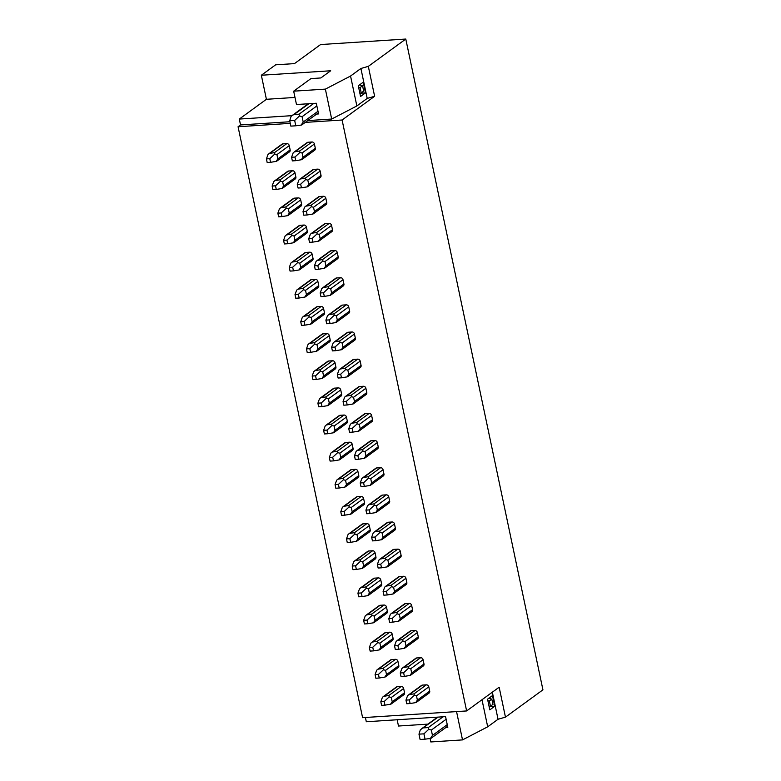 <?xml version="1.0" encoding="UTF-8"?>
<svg xmlns="http://www.w3.org/2000/svg" width="781" height="781" viewBox="0 0 781 781"><rect width="100%" height="100%" fill="white"/><g stroke="black" fill="none" stroke-linecap="round" stroke-linejoin="round"><path stroke-width="1.17" d="M301.29 124.872L303.204 122.041L302.071 116.701L299.504 115.91L299.035 114.192L313.825 103.404L296.487 104.527L293.676 91.172L325.374 89.122L350.552 76.03L360.91 68.484L368.32 66.365L405.788 39.05L320.591 44.556L294.466 63.612L275.634 64.823L261.342 75.249L266.409 99.294L294.993 97.44M261.342 75.249L330.695 70.768L320.835 77.954L310.926 78.588L293.676 91.172M397.158 719.75L398.486 726.027L427.939 724.124M313.825 103.404L316.305 103.248L316.861 105.923L302.071 116.701M303.204 122.041L317.994 111.263L316.861 105.923M430.546 738.25L432.459 735.419L447.249 724.641L446.127 719.301L431.337 730.079L428.769 729.288L423.927 733.837L425.049 739.177L420.1 739.5L418.977 734.15L423.927 733.837M432.459 735.419L431.337 730.079M325.374 89.122L331.681 119.044L307.734 120.596M290.259 123.359L238.068 126.737L240.538 124.94L289.917 121.738M240.538 124.94L239.298 119.063L291.967 115.656M316.695 114.055L318.55 113.938L317.994 111.263M446.127 719.301L445.56 716.626L366.309 721.751L365.41 717.485M456.553 711.598L462.518 739.9L430.809 741.95L430.087 738.494M447.249 724.641L447.816 727.316L445.951 727.433M299.035 114.192L294.086 114.514L292.406 115.324L291.049 116.457L289.712 120.772L290.844 126.122L295.794 125.8L294.671 120.459L289.712 120.772M299.504 115.91L294.671 120.459M301.427 125.038L295.794 125.8M430.692 738.406L425.049 739.177M428.769 729.288L428.291 727.57L443.081 716.782M438.131 717.104L420.315 729.835L418.977 734.15M423.341 727.892L428.291 727.57M481.994 699.737L487.695 726.808L462.518 739.9M487.695 726.808L498.044 719.262L505.463 717.143L542.932 689.828L405.788 39.05M238.068 126.737L362.599 717.671L466.628 710.944L499.157 687.221L505.463 717.143M492.342 692.191L498.044 719.262M494.734 706.258L489.804 709.861L487.559 699.171L492.489 695.578L494.734 706.258L489.726 706.59M350.552 76.03L356.858 105.952L367.207 98.406L360.91 68.484M363.224 82.2L365.479 92.89L360.549 96.483L358.294 85.793L363.224 82.2M490.478 706.288L489.355 700.947L491.815 699.151L492.948 704.491L489.17 706.805M489.355 700.947L487.9 700.801M491.815 699.151L488.867 698.214M363.682 91.113L361.222 92.91L360.09 87.57L362.56 85.773L363.682 91.113M361.222 92.91L359.904 93.427M360.461 93.212L365.479 92.89M362.56 85.773L359.611 84.836M360.09 87.57L358.645 87.423M368.32 66.365L374.626 96.288L342.098 120.01L466.628 710.944M342.098 120.01L305.264 122.392M301.456 159.529L302.989 157.264L302.091 152.988L299.933 152.432L299.66 150.977L294.31 151.914L307.138 142.562A2.255 1.904 53.9 0 1 308.017 142.249L311.98 141.996A2.255 1.904 53.9 0 1 314.411 143.997L315.319 148.273A2.255 1.904 53.9 0 1 314.665 150.225L301.837 159.578M282.019 188.299L283.552 186.034L282.644 181.758L280.496 181.202L280.213 179.747L274.863 180.684L287.691 171.332A2.255 1.904 53.9 0 1 288.579 171.019L292.543 170.766A2.255 1.904 53.9 0 1 294.974 172.767L295.872 177.043A2.255 1.904 53.9 0 1 295.218 178.995L282.39 188.348M307.177 186.669L308.71 184.404L307.812 180.128L305.654 179.571L305.381 178.117L300.031 179.054L312.859 169.702A2.255 1.904 53.9 0 1 313.737 169.389L317.701 169.135A2.255 1.904 53.9 0 1 320.132 171.146L321.03 175.422A2.255 1.904 53.9 0 1 320.386 177.375L307.558 186.727M287.74 215.439L289.263 213.174L288.365 208.898L286.207 208.342L285.934 206.887L280.584 207.824L293.412 198.472A2.255 1.904 53.9 0 1 294.3 198.159L298.254 197.905A2.255 1.904 53.9 0 1 300.695 199.916L301.593 204.192A2.255 1.904 53.9 0 1 300.939 206.145L288.111 215.497M312.898 213.809L314.431 211.544L313.532 207.268L311.375 206.711L311.102 205.266L305.752 206.204L318.58 196.841A2.255 1.904 53.9 0 1 319.458 196.529L323.422 196.275A2.255 1.904 53.9 0 1 325.853 198.286L326.751 202.562A2.255 1.904 53.9 0 1 326.107 204.515L313.279 213.867M293.451 242.579L294.984 240.314L294.086 236.038L291.928 235.481L291.655 234.036L286.305 234.974L299.133 225.611A2.255 1.904 53.9 0 1 300.011 225.299L303.975 225.045A2.255 1.904 53.9 0 1 306.406 227.056L307.314 231.332A2.255 1.904 53.9 0 1 306.66 233.285L293.832 242.637M318.619 240.958L320.151 238.693L319.253 234.417L317.096 233.861L316.822 232.406L311.473 233.343L324.3 223.991A2.255 1.904 53.9 0 1 325.179 223.678L329.143 223.425A2.255 1.904 53.9 0 1 331.574 225.426L332.472 229.702A2.255 1.904 53.9 0 1 331.827 231.654L318.999 241.007M299.172 269.728L300.705 267.453L299.806 263.187L297.649 262.621L297.376 261.176L292.026 262.113L304.854 252.761A2.255 1.904 53.9 0 1 305.732 252.448L309.696 252.185A2.255 1.904 53.9 0 1 312.127 254.196L313.035 258.472A2.255 1.904 53.9 0 1 312.38 260.424L299.553 269.777M324.34 268.098L325.872 265.833L324.974 261.557L322.817 261L322.533 259.546L317.193 260.483L330.021 251.131A2.255 1.904 53.9 0 1 330.9 250.818L334.864 250.564A2.255 1.904 53.9 0 1 337.294 252.575L338.193 256.842A2.255 1.904 53.9 0 1 337.538 258.794L324.711 268.156M304.893 296.868L306.425 294.603L305.527 290.327L303.37 289.771L303.096 288.316L297.746 289.253L310.574 279.901A2.255 1.904 53.9 0 1 311.453 279.588L315.417 279.334A2.255 1.904 53.9 0 1 317.847 281.345L318.746 285.612A2.255 1.904 53.9 0 1 318.101 287.564L305.273 296.926M330.06 295.238L331.593 292.973L330.685 288.697L328.537 288.14L328.254 286.686L322.914 287.623L335.742 278.27A2.255 1.904 53.9 0 1 336.621 277.958L340.584 277.704A2.255 1.904 53.9 0 1 343.015 279.715L343.913 283.991A2.255 1.904 53.9 0 1 343.259 285.944L330.431 295.296M310.613 324.008L312.146 321.743L311.248 317.467L309.091 316.91L308.817 315.456L303.467 316.393L316.295 307.04A2.255 1.904 53.9 0 1 317.174 306.728L321.137 306.474A2.255 1.904 53.9 0 1 323.568 308.485L324.466 312.761A2.255 1.904 53.9 0 1 323.822 314.714L310.994 324.066M335.781 322.377L337.314 320.112L336.406 315.846L334.258 315.28L333.975 313.835L328.625 314.772L341.463 305.42A2.255 1.904 53.9 0 1 342.342 305.107L346.305 304.844A2.255 1.904 53.9 0 1 348.736 306.855L349.634 311.131A2.255 1.904 53.9 0 1 348.98 313.083L336.152 322.436M316.334 351.147L317.867 348.882L316.969 344.606L314.811 344.05L314.538 342.605L309.188 343.542L322.016 334.19A2.255 1.904 53.9 0 1 322.895 333.877L326.858 333.614A2.255 1.904 53.9 0 1 329.289 335.625L330.187 339.901A2.255 1.904 53.9 0 1 329.543 341.853L316.715 351.206M341.502 349.527L343.025 347.262L342.127 342.986L339.979 342.429L339.696 340.975L334.346 341.912L347.174 332.56A2.255 1.904 53.9 0 1 348.062 332.247L352.016 331.993A2.255 1.904 53.9 0 1 354.457 333.995L355.355 338.271A2.255 1.904 53.9 0 1 354.701 340.223L341.873 349.576M322.055 378.297L323.588 376.032L322.69 371.756L320.532 371.2L320.249 369.745L314.909 370.682L327.737 361.33A2.255 1.904 53.9 0 1 328.616 361.017L332.579 360.763A2.255 1.904 53.9 0 1 335.01 362.765L335.908 367.041A2.255 1.904 53.9 0 1 335.254 368.993L322.426 378.346M347.223 376.667L348.746 374.402L347.848 370.126L345.69 369.569L345.417 368.115L340.067 369.052L352.895 359.699A2.255 1.904 53.9 0 1 353.773 359.387L357.737 359.133A2.255 1.904 53.9 0 1 360.168 361.144L361.076 365.42A2.255 1.904 53.9 0 1 360.422 367.373L347.594 376.725M327.776 405.437L329.309 403.172L328.401 398.896L326.253 398.339L325.97 396.885L320.63 397.822L333.458 388.469A2.255 1.904 53.9 0 1 334.336 388.157L338.3 387.903A2.255 1.904 53.9 0 1 340.731 389.914L341.629 394.19A2.255 1.904 53.9 0 1 340.975 396.143L328.147 405.495M352.934 403.806L354.467 401.541L353.568 397.265L351.411 396.709L351.138 395.264L345.788 396.201L358.616 386.839A2.255 1.904 53.9 0 1 359.494 386.527L363.458 386.273A2.255 1.904 53.9 0 1 365.889 388.284L366.797 392.56A2.255 1.904 53.9 0 1 366.143 394.512L353.315 403.865M333.497 432.576L335.029 430.311L334.122 426.035L331.974 425.479L331.691 424.034L326.341 424.962L339.179 415.609A2.255 1.904 53.9 0 1 340.057 415.297L344.021 415.043A2.255 1.904 53.9 0 1 346.452 417.054L347.35 421.33A2.255 1.904 53.9 0 1 346.696 423.282L333.868 432.635M358.655 430.956L360.187 428.681L359.289 424.415L357.132 423.849L356.858 422.404L351.509 423.341L364.336 413.989A2.255 1.904 53.9 0 1 365.215 413.676L369.179 413.413A2.255 1.904 53.9 0 1 371.61 415.424L372.517 419.7A2.255 1.904 53.9 0 1 371.863 421.652L359.035 431.005M339.218 459.716L340.741 457.451L339.842 453.185L337.695 452.619L337.412 451.174L332.062 452.111L344.89 442.759A2.255 1.904 53.9 0 1 345.778 442.446L349.732 442.183A2.255 1.904 53.9 0 1 352.172 444.194L353.071 448.47A2.255 1.904 53.9 0 1 352.416 450.422L339.589 459.775M364.376 458.096L365.908 455.831L365.01 451.555L362.853 450.998L362.579 449.544L357.229 450.481L370.057 441.128A2.255 1.904 53.9 0 1 370.936 440.816L374.9 440.562A2.255 1.904 53.9 0 1 377.33 442.573L378.229 446.839A2.255 1.904 53.9 0 1 377.584 448.792L364.756 458.154M344.938 486.866L346.461 484.601L345.563 480.325L343.406 479.768L343.132 478.314L337.782 479.251L350.61 469.898A2.255 1.904 53.9 0 1 351.489 469.586L355.453 469.332A2.255 1.904 53.9 0 1 357.883 471.343L358.791 475.609A2.255 1.904 53.9 0 1 358.137 477.562L345.309 486.914M370.096 485.235L371.629 482.97L370.731 478.694L368.573 478.138L368.3 476.683L362.95 477.621L375.778 468.268A2.255 1.904 53.9 0 1 376.657 467.956L380.62 467.702A2.255 1.904 53.9 0 1 383.051 469.713L383.949 473.989A2.255 1.904 53.9 0 1 383.305 475.941L370.477 485.294M350.649 514.005L352.182 511.74L351.284 507.465L349.127 506.908L348.853 505.453L343.503 506.391L356.331 497.038A2.255 1.904 53.9 0 1 357.21 496.726L361.173 496.472A2.255 1.904 53.9 0 1 363.604 498.483L364.512 502.759A2.255 1.904 53.9 0 1 363.858 504.711L351.03 514.064M375.817 512.375L377.35 510.11L376.452 505.834L374.294 505.278L374.021 503.833L368.671 504.77L381.499 495.418A2.255 1.904 53.9 0 1 382.378 495.105L386.341 494.842A2.255 1.904 53.9 0 1 388.772 496.853L389.67 501.129A2.255 1.904 53.9 0 1 389.026 503.081L376.188 512.434M356.37 541.145L357.903 538.88L357.005 534.604L354.847 534.048L354.574 532.603L349.224 533.54L362.052 524.188A2.255 1.904 53.9 0 1 362.931 523.875L366.894 523.612A2.255 1.904 53.9 0 1 369.325 525.623L370.233 529.899A2.255 1.904 53.9 0 1 369.579 531.851L356.751 541.204M381.538 539.525L383.071 537.26L382.163 532.984L380.015 532.427L379.732 530.973L374.392 531.91L387.22 522.557A2.255 1.904 53.9 0 1 388.098 522.245L392.062 521.991A2.255 1.904 53.9 0 1 394.493 523.992L395.391 528.268A2.255 1.904 53.9 0 1 394.737 530.221L381.909 539.573M362.091 568.295L363.624 566.03L362.726 561.754L360.568 561.197L360.295 559.743L354.945 560.68L367.773 551.327A2.255 1.904 53.9 0 1 368.652 551.015L372.615 550.761A2.255 1.904 53.9 0 1 375.046 552.763L375.944 557.038A2.255 1.904 53.9 0 1 375.3 558.991L362.472 568.343M387.259 566.664L388.792 564.399L387.884 560.123L385.736 559.567L385.453 558.112L380.103 559.05L392.941 549.697A2.255 1.904 53.9 0 1 393.819 549.385L397.783 549.131A2.255 1.904 53.9 0 1 400.214 551.142L401.112 555.418A2.255 1.904 53.9 0 1 400.458 557.37L387.63 566.723M367.812 595.434L369.345 593.169L368.447 588.894L366.289 588.337L366.016 586.882L360.666 587.82L373.494 578.467A2.255 1.904 53.9 0 1 374.372 578.155L378.336 577.901A2.255 1.904 53.9 0 1 380.767 579.912L381.665 584.178A2.255 1.904 53.9 0 1 381.021 586.14L368.193 595.493M392.98 593.804L394.512 591.539L393.604 587.263L391.457 586.707L391.174 585.262L385.824 586.189L398.652 576.837A2.255 1.904 53.9 0 1 399.54 576.524L403.504 576.271A2.255 1.904 53.9 0 1 405.935 578.282L406.833 582.558A2.255 1.904 53.9 0 1 406.179 584.51L393.351 593.863M373.533 622.574L375.065 620.309L374.167 616.033L372.01 615.477L371.736 614.022L366.387 614.959L379.215 605.607A2.255 1.904 53.9 0 1 380.093 605.295L384.057 605.041A2.255 1.904 53.9 0 1 386.488 607.052L387.386 611.328A2.255 1.904 53.9 0 1 386.741 613.28L373.904 622.633M398.7 620.944L400.223 618.679L399.325 614.413L397.178 613.846L396.894 612.402L391.545 613.339L404.373 603.986A2.255 1.904 53.9 0 1 405.261 603.674L409.215 603.41A2.255 1.904 53.9 0 1 411.655 605.421L412.553 609.697A2.255 1.904 53.9 0 1 411.899 611.65L399.071 621.002M379.254 649.714L380.786 647.449L379.888 643.183L377.731 642.617L377.448 641.172L372.107 642.109L384.935 632.756A2.255 1.904 53.9 0 1 385.814 632.444L389.778 632.18A2.255 1.904 53.9 0 1 392.208 634.192L393.107 638.467A2.255 1.904 53.9 0 1 392.452 640.42L379.625 649.772M404.421 648.093L405.944 645.828L405.046 641.552L402.889 640.996L402.615 639.541L397.265 640.479L410.093 631.126A2.255 1.904 53.9 0 1 410.972 630.814L414.936 630.56A2.255 1.904 53.9 0 1 417.366 632.571L418.274 636.837A2.255 1.904 53.9 0 1 417.62 638.79L404.792 648.142M384.974 676.863L386.507 674.599L385.599 670.323L383.451 669.766L383.168 668.311L377.819 669.249L390.656 659.896A2.255 1.904 53.9 0 1 391.535 659.584L395.498 659.33A2.255 1.904 53.9 0 1 397.929 661.331L398.827 665.607A2.255 1.904 53.9 0 1 398.173 667.56L385.345 676.912M410.132 675.233L411.665 672.968L410.767 668.692L408.609 668.136L408.336 666.681L402.986 667.618L415.814 658.266A2.255 1.904 53.9 0 1 416.693 657.953L420.656 657.7A2.255 1.904 53.9 0 1 423.087 659.711L423.995 663.987A2.255 1.904 53.9 0 1 423.341 665.939L410.513 675.292M390.695 704.003L392.228 701.738L391.32 697.462L389.172 696.906L388.889 695.451L383.539 696.388L396.367 687.036A2.255 1.904 53.9 0 1 397.256 686.724L401.219 686.47A2.255 1.904 53.9 0 1 403.65 688.481L404.548 692.757A2.255 1.904 53.9 0 1 403.894 694.709L391.066 704.062M415.853 702.373L417.386 700.108L416.488 695.832L414.33 695.275L414.057 693.831L408.707 694.768L421.535 685.415A2.255 1.904 53.9 0 1 422.414 685.103L426.377 684.839A2.255 1.904 53.9 0 1 428.808 686.85L429.716 691.126A2.255 1.904 53.9 0 1 429.062 693.079L416.234 702.431M276.298 161.15L277.831 158.885L276.923 154.618L274.775 154.052L274.492 152.607L269.142 153.545L281.98 144.192A2.255 1.904 53.9 0 1 282.859 143.88L286.822 143.616A2.255 1.904 53.9 0 1 289.253 145.627L290.151 149.903A2.255 1.904 53.9 0 1 289.497 151.856L276.669 161.208M269.142 153.545L268.01 154.492L266.419 158.894L267.18 162.526L270.548 162.311L269.787 158.68L266.419 158.894M274.775 154.052L269.787 158.68M276.308 161.355L270.548 162.311M292.348 160.896L295.716 160.681L294.954 157.049L291.577 157.264L292.348 160.896M301.476 159.724L295.716 160.681M294.31 151.914L293.168 152.861L291.577 157.264M299.933 152.432L294.954 157.049M272.901 189.666L276.269 189.451L275.508 185.819L272.139 186.034L272.901 189.666M282.029 188.494L276.269 189.451M274.863 180.684L273.731 181.631L272.139 186.034M280.496 181.202L275.508 185.819M298.069 188.045L301.437 187.821L300.665 184.189L297.297 184.414L298.069 188.045M307.197 186.864L301.437 187.821M300.031 179.054L298.889 180.011L297.297 184.414M305.654 179.571L300.665 184.189M278.622 216.815L281.99 216.591L281.228 212.959L277.86 213.174L278.622 216.815M287.75 215.634L281.99 216.591M280.584 207.824L279.452 208.781L277.86 213.174M286.207 208.342L281.228 212.959M303.789 215.185L307.158 214.97L306.386 211.339L303.018 211.553L303.789 215.185M312.917 214.014L307.158 214.97M305.752 206.204L304.61 207.15L303.018 211.553M311.375 206.711L306.386 211.339M284.343 243.955L287.711 243.74L286.949 240.099L283.581 240.323L284.343 243.955M293.471 242.784L287.711 243.74M286.305 234.974L285.163 235.921L283.581 240.323M291.928 235.481L286.949 240.099M309.51 242.325L312.878 242.11L312.107 238.478L308.739 238.693L309.51 242.325M318.628 241.153L312.878 242.11M311.473 233.343L310.33 234.29L308.739 238.693M317.096 233.861L312.107 238.478M290.063 271.095L293.431 270.88L292.67 267.248L289.292 267.463L290.063 271.095M299.191 269.923L293.431 270.88M292.026 262.113L290.883 263.06L289.292 267.463M297.649 262.621L292.67 267.248M315.231 269.474L318.599 269.25L317.828 265.618L314.46 265.833L315.231 269.474M324.349 268.293L318.599 269.25M317.193 260.483L316.051 261.44L314.46 265.833M322.817 261L317.828 265.618M295.784 298.235L299.152 298.02L298.381 294.388L295.013 294.603L295.784 298.235M304.912 297.063L299.152 298.02M297.746 289.253L296.604 290.21L295.013 294.603M303.37 289.771L298.381 294.388M320.942 296.614L324.31 296.399L323.549 292.758L320.181 292.982L320.942 296.614M330.07 295.443L324.31 296.399M322.914 287.623L321.772 288.579L320.181 292.982M328.537 288.14L323.549 292.758M301.505 325.384L304.873 325.16L304.102 321.528L300.734 321.752L301.505 325.384M310.633 324.203L304.873 325.16M303.467 316.393L302.325 317.35L300.734 321.752M309.091 316.91L304.102 321.528M326.663 323.754L330.031 323.539L329.27 319.907L325.902 320.122L326.663 323.754M335.791 322.582L330.031 323.539M328.625 314.772L327.493 315.719L325.902 320.122M334.258 315.28L329.27 319.907M307.226 352.524L310.594 352.309L309.823 348.677L306.455 348.892L307.226 352.524M316.344 351.352L310.594 352.309M309.188 343.542L308.046 344.489L306.455 348.892M314.811 344.05L309.823 348.677M332.384 350.894L335.752 350.679L334.99 347.047L331.622 347.262L332.384 350.894M341.512 349.722L335.752 350.679M334.346 341.912L333.214 342.859L331.622 347.262M339.979 342.429L334.99 347.047M312.947 379.664L316.315 379.449L315.544 375.817L312.175 376.032L312.947 379.664M322.065 378.492L316.315 379.449M314.909 370.682L313.767 371.629L312.175 376.032M320.532 371.2L315.544 375.817M338.105 378.043L341.473 377.819L340.711 374.187L337.343 374.402L338.105 378.043M347.233 376.862L341.473 377.819M340.067 369.052L338.934 370.009L337.343 374.402M345.69 369.569L340.711 374.187M318.658 406.813L322.026 406.589L321.264 402.957L317.896 403.172L318.658 406.813M327.786 405.632L322.026 406.589M320.63 397.822L319.488 398.779L317.896 403.172M326.253 398.339L321.264 402.957M343.825 405.183L347.194 404.968L346.432 401.327L343.064 401.551L343.825 405.183M352.953 404.011L347.194 404.968M345.788 396.201L344.646 397.148L343.064 401.551M351.411 396.709L346.432 401.327M324.379 433.953L327.747 433.738L326.985 430.097L323.617 430.321L324.379 433.953M333.507 432.781L327.747 433.738M326.341 424.962L325.208 425.918L323.617 430.321M331.974 425.479L326.985 430.097M349.546 432.323L352.914 432.108L352.143 428.476L348.775 428.691L349.546 432.323M358.674 431.151L352.914 432.108M351.509 423.341L350.366 424.288L348.775 428.691M357.132 423.849L352.143 428.476M330.099 461.093L333.467 460.878L332.706 457.246L329.338 457.461L330.099 461.093M339.227 459.921L333.467 460.878M332.062 452.111L330.929 453.058L329.338 457.461M337.695 452.619L332.706 457.246M355.267 459.462L358.635 459.248L357.864 455.616L354.496 455.831L355.267 459.462M364.395 458.291L358.635 459.248M357.229 450.481L356.087 451.438L354.496 455.831M362.853 450.998L357.864 455.616M335.82 488.232L339.188 488.018L338.427 484.386L335.059 484.601L335.82 488.232M344.948 487.061L339.188 488.018M337.782 479.251L336.65 480.208L335.059 484.601M343.406 479.768L338.427 484.386M360.988 486.612L364.356 486.387L363.585 482.756L360.217 482.98L360.988 486.612M370.116 485.431L364.356 486.387M362.95 477.621L361.808 478.577L360.217 482.98M368.573 478.138L363.585 482.756M341.541 515.382L344.909 515.157L344.148 511.526L340.78 511.75L341.541 515.382M350.669 514.201L344.909 515.157M343.503 506.391L342.361 507.347L340.78 511.75M349.127 506.908L344.148 511.526M366.709 513.752L370.077 513.537L369.306 509.905L365.938 510.12L366.709 513.752M375.827 512.58L370.077 513.537M368.671 504.77L367.529 505.717L365.938 510.12M374.294 505.278L369.306 509.905M347.262 542.522L350.63 542.307L349.859 538.675L346.491 538.89L347.262 542.522M356.39 541.35L350.63 542.307M349.224 533.54L348.082 534.487L346.491 538.89M354.847 534.048L349.859 538.675M372.42 540.891L375.788 540.677L375.026 537.045L371.658 537.26L372.42 540.891M381.548 539.72L375.788 540.677M374.392 531.91L373.25 532.857L371.658 537.26M380.015 532.427L375.026 537.045M352.983 569.661L356.351 569.447L355.58 565.815L352.211 566.03L352.983 569.661M362.111 568.49L356.351 569.447M354.945 560.68L353.803 561.627L352.211 566.03M360.568 561.197L355.58 565.815M378.141 568.041L381.509 567.816L380.747 564.185L377.379 564.399L378.141 568.041M387.269 566.86L381.509 567.816M380.103 559.05L378.97 560.006L377.379 564.399M385.736 559.567L380.747 564.185M358.704 596.811L362.072 596.586L361.3 592.955L357.932 593.169L358.704 596.811M367.831 595.63L362.072 596.586M360.666 587.82L359.524 588.776L357.932 593.169M366.289 588.337L361.3 592.955M383.861 595.181L387.23 594.966L386.468 591.324L383.1 591.549L383.861 595.181M392.989 594.009L387.23 594.966M385.824 586.189L384.691 587.146L383.1 591.549M391.457 586.707L386.468 591.324M364.424 623.951L367.792 623.736L367.021 620.094L363.653 620.319L364.424 623.951M373.543 622.779L367.792 623.736M366.387 614.959L365.244 615.916L363.653 620.319M372.01 615.477L367.021 620.094M389.582 622.32L392.95 622.106L392.189 618.474L388.821 618.689L389.582 622.32M398.71 621.149L392.95 622.106M391.545 613.339L390.412 614.286L388.821 618.689M397.178 613.846L392.189 618.474M370.135 651.09L373.513 650.876L372.742 647.244L369.374 647.459L370.135 651.09M379.263 649.919L373.513 650.876M372.107 642.109L370.965 643.056L369.374 647.459M377.731 642.617L372.742 647.244M395.303 649.46L398.671 649.245L397.91 645.614L394.542 645.828L395.303 649.46M404.431 648.289L398.671 649.245M397.265 640.479L396.123 641.435L394.542 645.828M402.889 640.996L397.91 645.614M375.856 678.23L379.224 678.015L378.463 674.384L375.095 674.599L375.856 678.23M384.984 677.059L379.224 678.015M377.819 669.249L376.686 670.196L375.095 674.599M383.451 669.766L378.463 674.384M401.024 676.61L404.392 676.385L403.631 672.753L400.262 672.978L401.024 676.61M410.152 675.428L404.392 676.385M402.986 667.618L401.844 668.575L400.262 672.978M408.609 668.136L403.631 672.753M381.577 705.38L384.945 705.155L384.184 701.523L380.816 701.748L381.577 705.38M390.705 704.198L384.945 705.155M383.539 696.388L382.407 697.345L380.816 701.748M389.172 696.906L384.184 701.523M406.745 703.749L410.113 703.535L409.342 699.903L405.974 700.118L406.745 703.749M415.873 702.578L410.113 703.535M408.707 694.768L407.565 695.715L405.974 700.118M414.33 695.275L409.342 699.903M239.298 119.063L266.409 99.294M356.858 105.952L331.681 119.044M374.626 96.288L367.207 98.406M308.876 103.727L294.086 114.514M282.859 143.88L270.529 152.861M286.822 143.616L274.492 152.607M289.253 145.627L276.923 154.618M290.151 149.903L277.831 158.885M308.017 142.249L295.696 151.231M311.98 141.996L299.66 150.977M314.411 143.997L302.091 152.988M315.319 148.273L302.989 157.264M295.872 177.043L283.552 186.034M294.974 172.767L282.644 181.758M288.579 171.019L276.249 180.001M292.543 170.766L280.213 179.747M313.737 169.389L301.417 178.38M317.701 169.135L305.381 178.117M320.132 171.146L307.812 180.128M321.03 175.422L308.71 184.404M301.593 204.192L289.263 213.174M300.695 199.916L288.365 208.898M294.3 198.159L281.97 207.15M298.254 197.905L285.934 206.887M319.458 196.529L307.138 205.52M323.422 196.275L311.102 205.266M325.853 198.286L313.532 207.268M326.751 202.562L314.431 211.544M307.314 231.332L294.984 240.314M306.406 227.056L294.086 236.038M300.011 225.299L287.691 234.29M303.975 225.045L291.655 234.036M325.179 223.678L312.859 232.66M329.143 223.425L316.822 232.406M331.574 225.426L319.253 234.417M332.472 229.702L320.151 238.693M313.035 258.472L300.705 267.453M312.127 254.196L299.806 263.187M305.732 252.448L293.412 261.43M309.696 252.185L297.376 261.176M330.9 250.818L318.58 259.8M334.864 250.564L322.533 259.546M337.294 252.575L324.974 261.557M338.193 256.842L325.872 265.833M318.746 285.612L306.425 294.603M317.847 281.345L305.527 290.327M311.453 279.588L299.133 288.57M315.417 279.334L303.096 288.316M336.621 277.958L324.291 286.949M340.584 277.704L328.254 286.686M343.015 279.715L330.685 288.697M343.913 283.991L331.593 292.973M324.466 312.761L312.146 321.743M323.568 308.485L311.248 317.467M317.174 306.728L304.854 315.719M321.137 306.474L308.817 315.456M342.342 305.107L330.012 314.089M346.305 304.844L333.975 313.835M348.736 306.855L336.406 315.846M349.634 311.131L337.314 320.112M330.187 339.901L317.867 348.882M329.289 335.625L316.969 344.606M322.895 333.877L310.574 342.859M326.858 333.614L314.538 342.605M348.062 332.247L335.732 341.229M352.016 331.993L339.696 340.975M354.457 333.995L342.127 342.986M355.355 338.271L343.025 347.262M335.908 367.041L323.588 376.032M335.01 362.765L322.69 371.756M328.616 361.017L316.295 369.999M332.579 360.763L320.249 369.745M353.773 359.387L341.453 368.378M357.737 359.133L345.417 368.115M360.168 361.144L347.848 370.126M361.076 365.42L348.746 374.402M341.629 394.19L329.309 403.172M340.731 389.914L328.401 398.896M334.336 388.157L322.006 397.148M338.3 387.903L325.97 396.885M359.494 386.527L347.174 395.518M363.458 386.273L351.138 395.264M365.889 388.284L353.568 397.265M366.797 392.56L354.467 401.541M347.35 421.33L335.029 430.311M346.452 417.054L334.122 426.035M340.057 415.297L327.727 424.288M344.021 415.043L331.691 424.034M365.215 413.676L352.895 422.658M369.179 413.413L356.858 422.404M371.61 415.424L359.289 424.415M372.517 419.7L360.187 428.681M353.071 448.47L340.741 457.451M352.172 444.194L339.842 453.185M345.778 442.446L333.448 451.428M349.732 442.183L337.412 451.174M370.936 440.816L358.616 449.797M374.9 440.562L362.579 449.544M377.33 442.573L365.01 451.555M378.229 446.839L365.908 455.831M358.791 475.609L346.461 484.601M357.883 471.343L345.563 480.325M351.489 469.586L339.169 478.568M355.453 469.332L343.132 478.314M376.657 467.956L364.336 476.947M380.62 467.702L368.3 476.683M383.051 469.713L370.731 478.694M383.949 473.989L371.629 482.97M364.512 502.759L352.182 511.74M363.604 498.483L351.284 507.465M357.21 496.726L344.89 505.717M361.173 496.472L348.853 505.453M382.378 495.105L370.057 504.087M386.341 494.842L374.021 503.833M388.772 496.853L376.452 505.834M389.67 501.129L377.35 510.11M370.233 529.899L357.903 538.88M369.325 525.623L357.005 534.604M362.931 523.875L350.61 532.857M366.894 523.612L354.574 532.603M388.098 522.245L375.768 531.226M392.062 521.991L379.732 530.973M394.493 523.992L382.163 532.984M395.391 528.268L383.071 537.26M375.944 557.038L363.624 566.03M375.046 552.763L362.726 561.754M368.652 551.015L356.331 559.997M372.615 550.761L360.295 559.743M393.819 549.385L381.489 558.376M397.783 549.131L385.453 558.112M400.214 551.142L387.884 560.123M401.112 555.418L388.792 564.399M381.665 584.178L369.345 593.169M380.767 579.912L368.447 588.894M374.372 578.155L362.052 587.136M378.336 577.901L366.016 586.882M399.54 576.524L387.21 585.516M403.504 576.271L391.174 585.262M405.935 578.282L393.604 587.263M406.833 582.558L394.512 591.539M387.386 611.328L375.065 620.309M386.488 607.052L374.167 616.033M380.093 605.295L367.773 614.286M384.057 605.041L371.736 614.022M405.261 603.674L392.931 612.655M409.215 603.41L396.894 612.402M411.655 605.421L399.325 614.413M412.553 609.697L400.223 618.679M393.107 638.467L380.786 647.449M392.208 634.192L379.888 643.183M385.814 632.444L373.484 641.426M389.778 632.18L377.448 641.172M410.972 630.814L398.652 639.795M414.936 630.56L402.615 639.541M417.366 632.571L405.046 641.552M418.274 636.837L405.944 645.828M398.827 665.607L386.507 674.599M397.929 661.331L385.599 670.323M391.535 659.584L379.205 668.565M395.498 659.33L383.168 668.311M416.693 657.953L404.373 666.945M420.656 657.7L408.336 666.681M423.087 659.711L410.767 668.692M423.995 663.987L411.665 672.968M404.548 692.757L392.228 701.738M403.65 688.481L391.32 697.462M397.256 686.724L384.926 695.715M401.219 686.47L388.889 695.451M422.414 685.103L410.093 694.084M426.377 684.839L414.057 693.831M428.808 686.85L416.488 695.832M429.716 691.126L417.386 700.108M318.326 112.864L301.808 124.911M308.251 103.766L292.406 115.324M437.506 717.143L421.662 728.702M447.591 726.242L431.063 738.289"/></g></svg>
